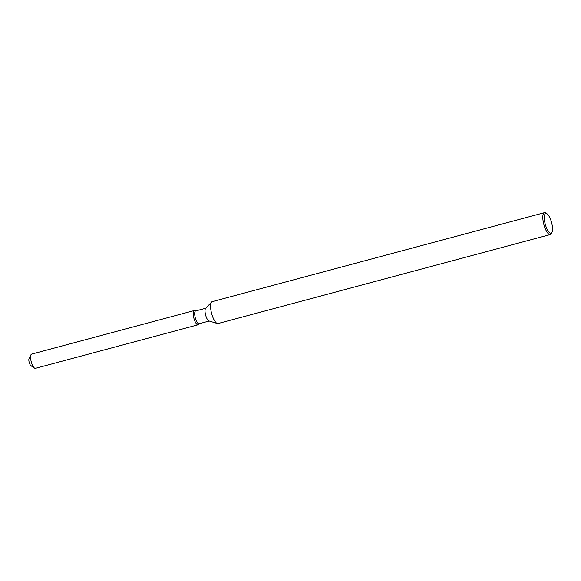 <?xml version="1.0" encoding="UTF-8"?>
<svg xmlns="http://www.w3.org/2000/svg" width="581" height="581" viewBox="0 0 581 581"><rect width="100%" height="100%" fill="white"/><g stroke="black" fill="none" stroke-linecap="round" stroke-linejoin="round"><path stroke-width="0.87" d="M31.439 365.885A3.965 1.271 -105 0 1 29.195 362.362A3.965 1.271 -105 0 1 29.406 358.223A3.965 1.271 -105 0 1 29.42 358.223M199.08 323.74A6.623 2.121 -105 0 1 199.058 323.748A6.623 2.121 -105 0 1 199.036 323.755A6.623 2.121 -105 0 1 195.289 317.865A6.623 2.121 -105 0 1 195.637 310.951A6.623 2.121 -105 0 1 195.652 310.944L205.776 308.235M198.063 324.779A7.357 2.36 -105 0 1 193.88 318.199A7.357 2.36 -105 0 1 194.301 310.544A7.357 2.36 -105 0 1 194.758 310.574A7.357 2.36 -105 0 0 194.301 310.544A7.357 2.36 -105 0 0 194.279 310.552A7.357 2.36 -105 0 0 193.894 318.235A7.357 2.36 -105 0 0 198.063 324.779A7.357 2.36 -105 0 0 198.491 324.518A7.357 2.36 -105 0 1 198.085 324.772A7.357 2.36 -105 0 1 198.063 324.779M218.107 323.508A11.322 3.631 -105 0 1 218.071 323.523A11.322 3.631 -105 0 1 218.028 323.53A11.322 3.631 -105 0 1 217.323 323.494L208.971 320.959A6.623 2.121 -105 0 1 205.638 315.127A6.623 2.121 -105 0 1 205.609 308.409L211.578 302.04A11.322 3.631 -105 0 1 212.21 301.648A11.322 3.631 -105 0 1 212.247 301.641M217.323 323.494A11.322 3.631 -105 0 1 211.629 313.522A11.322 3.631 -105 0 1 211.578 302.04M551.95 232.313L551.311 233.584A11.322 3.631 -105 0 1 550.294 234.55A11.322 3.631 -105 0 1 550.258 234.557A11.322 3.631 -105 0 1 543.845 224.491A11.322 3.631 -105 0 1 544.433 212.675A11.322 3.631 -105 0 1 544.477 212.668A11.322 3.631 -105 0 1 545.799 213.002L546.99 213.786A10.189 3.268 -105 0 1 551.558 222.487A10.189 3.268 -105 0 1 551.95 232.313A10.189 3.268 -105 0 1 551.006 233.184A10.189 3.268 -105 0 1 545.218 224.077A10.189 3.268 -105 0 1 545.799 213.481A10.189 3.268 -105 0 1 546.99 213.786M35.463 368.318A7.357 2.36 -105 0 1 35.441 368.325A7.357 2.36 -105 0 1 35.419 368.332A7.357 2.36 -105 0 1 34.555 368.114A7.357 2.36 -105 0 1 31.258 361.832A7.357 2.36 -105 0 1 30.975 354.737A7.357 2.36 -105 0 1 31.635 354.112A7.357 2.36 -105 0 1 31.657 354.105M34.555 368.114L30.982 365.761A3.965 1.271 -105 0 1 29.203 362.377A3.965 1.271 -105 0 1 29.05 358.557L30.975 354.737M212.21 301.648L544.433 212.675M218.071 323.523L550.294 234.55M199.058 323.748L209.204 321.032M195.833 310.9L194.758 310.574L195.833 310.9M199.261 323.697L198.491 324.518L199.261 323.697M31.635 354.112L194.279 310.552M35.441 368.325L198.085 324.772"/></g></svg>
